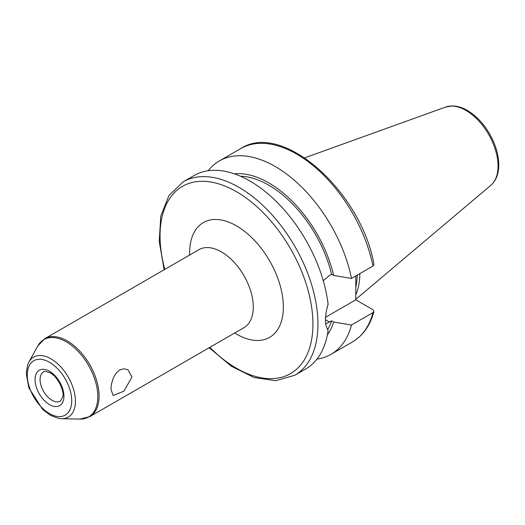 <?xml version="1.0" encoding="UTF-8"?>
<svg xmlns="http://www.w3.org/2000/svg" width="525" height="525" viewBox="0 0 525 525"><rect width="100%" height="100%" fill="white"/><g stroke="black" fill="none" stroke-linecap="round" stroke-linejoin="round"><path stroke-width="0.79" d="M131.939 377.094L123.959 391.158L113.131 395.515L110.932 389.222L111.484 383.952L113.131 378.367L115.887 373.413L119.654 370L123.959 368.76L127.988 369.79L131.939 377.094M209.18 347.727L231.249 366.174L254.028 377.508L275.809 380.704L294.82 375.231L305.773 368.911A111.654 64.463 -120 0 0 328.092 330.33C324.581 324.909 324.581 316.247 328.092 304.336A111.654 64.463 -120 0 0 274.864 200.097A111.654 64.463 -120 0 0 194.112 175.514L183.166 181.834L168.919 195.569L160.794 216.031L159.226 241.421L164.161 269.758M327.626 329.661A93.227 53.826 -120 0 0 331.577 320.847L325.743 323.925M327.344 334.878A96.042 55.447 -120 0 0 333.664 322.048L331.577 320.847M316.936 359.133A111.654 64.463 -120 0 0 330.993 354.349A111.654 64.463 -120 0 0 351.494 325.021L333.664 322.048M325.546 317.271L355.792 299.808L372.881 309.678L373.938 311.509L372.973 312.618L351.494 325.021M323.256 280.698L329.444 275.481L331.577 274.247L333.664 275.454L351.494 278.421L372.973 266.024L373.958 264.351C361.292 191.914 282.726 120.934 240.811 148.555L219.332 160.952A111.654 64.463 -120 0 0 208.169 170.73M355.792 275.94L355.792 299.808M355.792 294.866A78.783 45.485 -120 0 0 359.861 273.591M355.792 287.431A77.982 45.025 -120 0 0 357.19 275.139M351.494 278.421A111.654 64.463 -120 0 0 295.726 181.506A111.654 64.463 -120 0 0 219.332 160.952M333.664 275.454A96.042 55.447 -120 0 0 234.373 173.847M331.577 274.247A93.227 53.826 -120 0 0 240.457 176.229M60.447 401.107A16.879 9.745 60 0 1 47.44 396.585A16.879 9.745 60 0 1 40.071 379.595A16.879 9.745 60 0 1 43.568 371.871C43.404 370.88 45.622 371.214 50.236 372.881C59.003 377.56 64.529 392.923 62.797 396.605L60.447 401.107M49.501 371.26A20.429 11.793 -120 0 0 36.993 389.051A20.429 11.793 -120 0 0 62.009 403.495A20.429 11.793 -120 0 0 49.501 371.26M49.501 362.283A31.415 18.139 60 0 1 68.742 411.869A31.415 18.139 60 0 1 30.266 389.655A31.415 18.139 60 0 1 49.501 362.283M50.951 358.824A34.63 19.996 -120 0 0 28.895 362.086L27.667 364.816L26.25 373.413L28.836 387.785L42.617 409.408L50.505 415.367L58.544 418.392L61.589 418.707A34.63 19.996 -120 0 0 74.819 394.583A34.63 19.996 -120 0 0 50.951 358.824M66.196 341.808A44.684 25.797 60 0 1 97 387.949A44.684 25.797 60 0 1 79.925 419.081L89.768 416.673A45.019 25.994 -120 0 0 96.666 380.599A45.019 25.994 -120 0 0 67.259 340.928A45.019 25.994 -120 0 0 44.75 338.697L37.741 346.014A44.684 25.797 60 0 1 66.196 341.808M44.75 338.697L198.936 249.677A45.019 25.994 60 0 1 243.954 275.671A45.019 25.994 60 0 1 243.954 327.652L89.768 416.673M234.668 333.014A66.288 38.273 -120 0 0 236.486 334.103A66.288 38.273 -120 0 0 283.349 306.344A66.288 38.273 -120 0 0 235.272 225.179A66.288 38.273 -120 0 0 189.65 255.038M209.843 347.347A108.111 62.422 -120 0 0 311.725 339.052A108.111 62.422 -120 0 0 236.486 191.71A108.111 62.422 -120 0 0 164.83 269.371M294.82 375.231A111.654 64.463 -120 0 0 311.935 285.757A111.654 64.463 -120 0 0 238.993 187.366A111.654 64.463 -120 0 0 183.166 181.834M373.944 311.509C370.184 325.52 363.024 335.665 352.465 341.952A111.654 64.463 -120 0 0 372.973 312.618M325.467 319.777L329.444 322.074M490.868 185.279A45.413 26.224 -120 0 0 494.931 148.306A45.413 26.224 -120 0 0 465.938 110.427A45.413 26.224 -120 0 0 445.692 107.034L452.379 105.919C457.268 105.978 462.256 107.481 467.348 110.427C479.017 117.587 487.955 128.52 494.183 143.22C497.28 150.951 498.803 158.347 498.75 165.414C498.638 174.051 496.007 180.672 490.868 185.279L355.792 299.342M372.973 266.024A111.654 64.463 -120 0 0 317.205 169.102A111.654 64.463 -120 0 0 240.811 148.555M61.589 418.707L79.925 419.081M28.895 362.086L37.741 346.014M352.465 341.952L330.993 354.349M445.692 107.034L304.723 157.841"/></g></svg>
